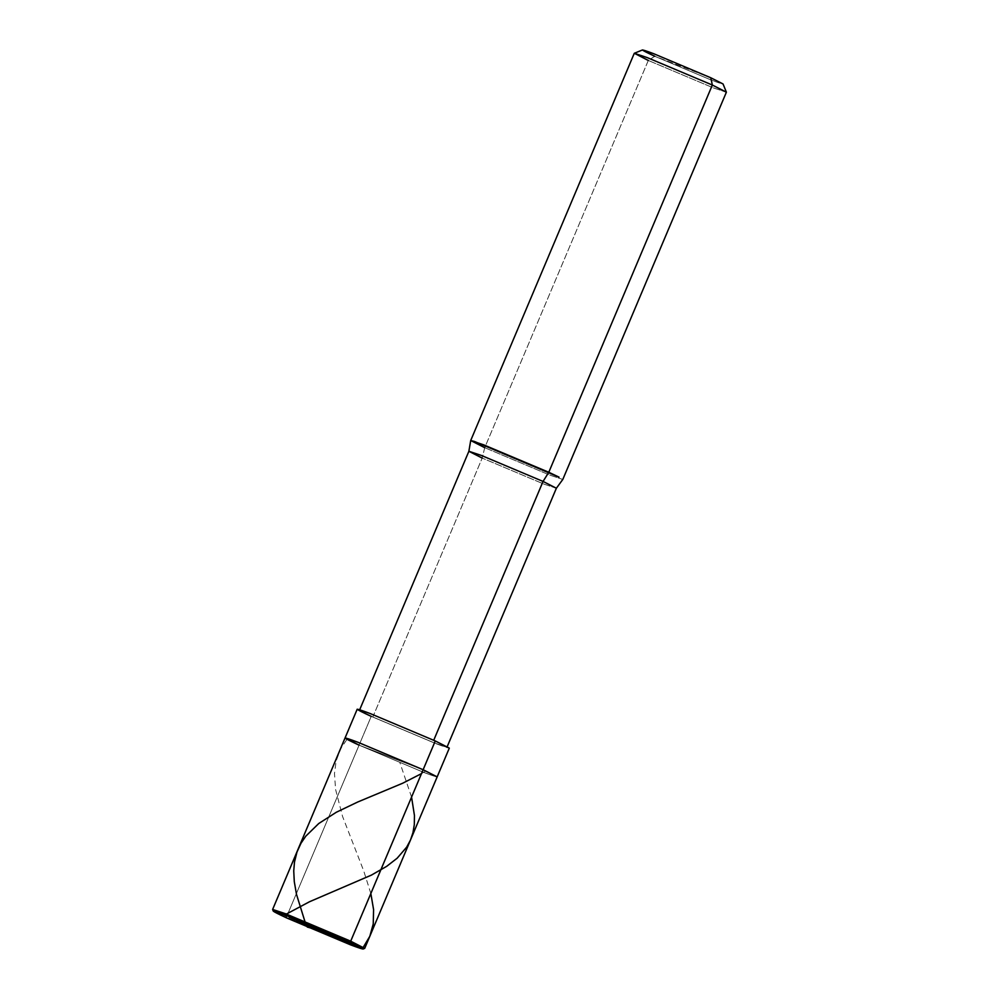 <?xml version="1.0" encoding="UTF-8"?>
<svg xmlns="http://www.w3.org/2000/svg" width="999" height="999" viewBox="0 0 999 999"><rect width="100%" height="100%" fill="white"/><g stroke="black" fill="none" stroke-linecap="round" stroke-linejoin="round"><path stroke-width="0.75" stroke-dasharray="5 3.75" d="M272.627 909.44L286.651 916.607L359.078 745.154L424.2 772.589L437.15 776.897L424.2 772.589L359.078 745.154L423.126 769.73L359.078 745.154L286.651 916.607L286.963 918.069L286.651 916.607L351.773 944.043L364.722 948.351L351.773 944.043L286.651 916.607L272.627 909.502M449.313 748.126L436.351 743.818L371.228 716.383L359.078 745.154L424.2 772.589C441.408 779.033 441.058 778.084 423.126 769.73C441.058 778.084 441.408 779.033 424.2 772.589L359.078 745.154L345.055 737.986M723.051 83.978L711.713 80.257L654.732 56.256L710.776 77.76L654.732 56.256L648.301 60.464L484.727 447.689L482.192 458.079L372.827 716.995L371.228 716.383L436.351 743.818C453.558 750.274 453.209 749.312 435.277 740.958L433.678 740.346C450.711 748.276 451.048 749.188 434.702 743.069L372.827 716.995L434.702 743.069L447.003 747.152L435.277 740.958M359.078 745.154L423.126 769.73L359.078 745.154L371.228 716.383L357.205 709.215M556.368 488.236L544.068 484.153L482.192 458.079L544.068 484.153L556.368 488.249M562.799 479.445L549.85 475.124L484.727 447.689L549.85 475.124L562.812 479.433M726.373 92.208L713.423 87.912L648.301 60.464L713.423 87.912L726.373 92.158M371.228 716.383L372.827 716.995L482.192 458.079L484.727 447.689L648.301 60.464L654.732 56.256L711.713 80.257C726.773 85.902 726.46 85.065 710.776 77.76M372.827 716.995C355.806 709.065 355.469 708.154 371.815 714.285L433.678 740.346L371.815 714.285L359.503 710.189L372.827 716.995M482.192 458.079L468.881 451.273M484.727 447.689L470.704 440.534M648.301 60.464L634.278 53.309M654.732 56.256L642.494 49.95M411.563 797.102L399.95 762.849M370.841 893.506L363.698 870.841L342.557 816.445L335.552 789.297L334.49 773.526L336.139 760.951L340.622 748.863L347.54 738.498M307.292 927.06L304.907 921.465M421.478 773.626L425.824 770.966"/><path stroke-width="1.5" d="M273.289 911.138L286.963 918.069C269.493 909.927 269.143 908.99 285.926 915.284L349.413 942.032L285.926 915.284L273.289 911.138L272.627 909.502L285.577 913.748L350.699 941.183L285.577 913.748L272.627 909.44L357.205 709.215L370.154 713.523L435.277 740.958L423.126 769.73L358.004 742.294L345.055 737.986L358.004 742.294L423.126 769.73L358.004 742.294C340.796 735.838 341.159 736.8 359.078 745.154C341.159 736.8 340.796 735.838 358.004 742.294L423.126 769.73L437.15 776.897L423.126 769.73L350.699 941.183L364.685 948.388L350.699 941.183L435.277 740.958L449.313 748.126L364.722 948.351L363.049 949.05L349.413 942.032C366.895 950.174 367.232 951.11 350.462 944.817L286.963 918.069L349.413 942.032L350.699 941.183L349.413 942.032L286.963 918.069L350.462 944.817L363.049 949.05M359.503 710.189L468.881 451.273L481.181 455.369L543.056 481.431L556.368 488.236L543.056 481.431L433.678 740.346L543.056 481.431L548.788 472.265L712.349 85.04L710.776 77.76L653.796 53.746C638.736 48.102 639.048 48.939 654.732 56.256M468.868 451.286L470.704 440.534L474.388 441.433L559.053 477.147L548.788 472.265L543.056 481.431L481.181 455.369L468.868 451.286L482.192 458.079M710.776 77.76L712.349 85.04L548.788 472.265L483.666 444.83L470.704 440.522L634.278 53.309L647.227 57.605L712.349 85.04L647.227 57.605L634.315 53.272L642.494 49.95L653.796 53.746L710.776 77.76L723.051 83.978L726.373 92.158L712.349 85.04L726.373 92.208L562.812 479.433L556.368 488.249L447.003 747.152M345.055 737.986L359.078 745.154M435.277 740.958L370.154 713.523C352.947 707.08 353.309 708.029 371.228 716.383M470.704 440.522L484.727 447.689M634.315 53.272L648.301 60.464M317.869 929.919L285.914 915.271L286.388 914.06L309.503 901.747L371.353 875.136L386.663 866.345L397.14 858.228L406.68 847.127L410.427 840.171L412.962 832.704L414.298 824.712L414.46 815.571L411.563 797.102M318.069 929.982L361.363 947.814L363.261 947.289L369.83 936.263L373.251 923.913L373.576 909.565L370.841 893.506M318.631 930.244L307.292 927.06M304.907 921.465L296.491 894.342L294.28 881.605L293.743 870.928L294.468 862.162L296.978 852.035L300.999 843.243L305.781 836.175L318.743 823.526L336.326 812.249L357.692 802.022L402.759 783.191L421.478 773.626"/></g></svg>
